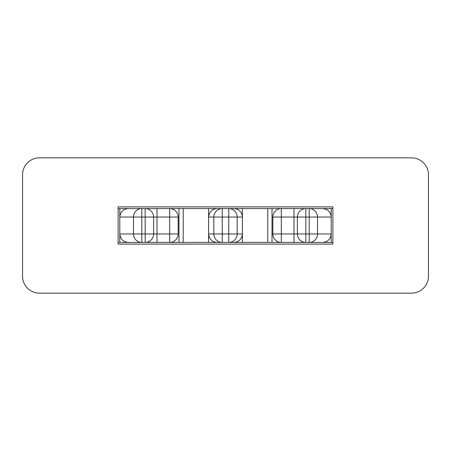 <?xml version="1.0" encoding="UTF-8"?>
<svg xmlns="http://www.w3.org/2000/svg" width="451" height="451" viewBox="0 0 451 451"><rect width="100%" height="100%" fill="white"/><g stroke="black" fill="none" stroke-linecap="round" stroke-linejoin="round"><path stroke-width="0.68" d="M22.55 276.238L22.55 174.762A16.912 16.912 0 0 1 39.462 157.85L411.537 157.85A16.912 16.912 0 0 1 428.45 174.762L428.45 276.238A16.912 16.912 0 0 1 411.537 293.15L39.462 293.15A16.912 16.912 0 0 1 22.55 276.238M118.106 206.896L332.894 206.896L332.894 244.104L118.106 244.104L118.106 206.896M332.894 242.412L118.106 242.412M293.996 242.412L305.834 242.412L293.996 242.412L293.996 233.956L281.311 233.956L281.311 242.412A8.456 8.456 0 0 1 272.855 233.956L272.855 217.044A8.456 8.456 0 0 1 281.311 208.587L331.203 208.587L331.203 242.412L309.194 242.412L309.194 233.956L305.834 233.956L305.834 242.412L304.989 242.412M146.011 242.412L145.166 242.412L145.166 233.956L141.806 233.956L141.806 242.412L119.797 242.412L119.797 233.956L119.797 242.412M233.956 242.412C239.058 241.877 241.877 239.058 242.412 233.956L242.412 242.412L228.747 242.412L228.747 233.956L222.253 233.956L222.253 242.412L208.587 242.412L208.587 233.956L208.587 242.412M119.797 208.587L119.797 217.044L119.797 208.587L141.806 208.587L118.106 208.587M128.253 242.412C123.151 241.877 120.332 239.058 119.797 233.956L119.797 217.044C120.332 211.942 123.151 209.123 128.253 208.587M146.011 208.587L169.689 208.587A8.456 8.456 0 0 1 178.145 217.044L178.145 233.956A8.456 8.456 0 0 1 169.689 242.412A8.456 8.456 0 0 0 178.145 233.956L153.622 233.956A8.456 8.456 0 0 1 145.166 242.412A8.456 8.456 0 0 0 153.622 233.956L145.166 233.956L145.166 217.044L141.806 217.044L141.806 233.956L119.797 233.956M169.689 242.412L169.689 208.587L178.991 208.587L178.991 242.412M183.219 242.412L183.219 208.587L178.991 208.587M183.219 208.587L208.587 208.587L208.587 217.044L208.587 208.587L242.412 208.587L242.412 217.044L242.412 208.587L267.781 208.587L267.781 242.412M208.587 233.956L208.587 217.044C209.123 211.942 211.942 209.123 217.044 208.587L222.253 208.587L222.253 233.956L208.587 233.956C209.123 239.058 211.942 241.877 217.044 242.412M242.412 242.412L242.412 233.956L237.17 233.956A8.456 8.422 90 0 1 228.747 242.412M242.412 217.044L237.17 217.044L237.17 233.956L228.747 233.956L228.747 208.587L233.956 208.587C239.058 209.123 241.877 211.942 242.412 217.044L242.412 233.956M272.009 242.412L272.009 208.587L267.781 208.587M272.009 208.587L281.311 208.587L281.311 233.956L272.855 233.956M322.747 242.412C327.849 241.877 330.668 239.058 331.203 233.956L317.527 233.956A8.456 8.327 90 0 1 309.194 242.412M331.203 242.412L331.203 233.956M331.203 217.044L317.527 217.044L317.527 233.956L309.194 233.956L309.194 208.587L322.747 208.587C327.849 209.123 330.668 211.942 331.203 217.044L331.203 208.587L332.894 208.587M304.989 208.587L305.834 208.587L305.834 233.956L297.378 233.956L297.378 217.044A8.456 8.456 0 0 1 305.834 208.587A8.456 8.456 0 0 0 297.378 217.044L272.855 217.044M141.806 242.412A8.456 8.327 -90 0 1 133.473 233.956L133.473 217.044A8.456 8.327 -90 0 1 141.806 208.587L157.004 208.587L157.004 242.412M208.587 208.587L217.044 208.587M233.956 208.587L242.412 208.587M322.747 208.587L331.203 208.587M145.166 208.587A8.456 8.456 0 0 1 153.622 217.044L145.166 217.044L145.166 208.587A8.456 8.456 0 0 1 153.622 217.044L153.622 233.956M297.378 233.956A8.456 8.456 0 0 0 305.834 242.412A8.456 8.456 0 0 1 297.378 233.956L293.996 233.956L293.996 208.587M222.253 242.412A8.456 8.422 -90 0 1 213.83 233.956L213.83 217.044L208.587 217.044M141.806 208.587L141.806 217.044L119.797 217.044M153.622 217.044L178.145 217.044M228.747 208.587A8.456 8.422 90 0 1 237.17 217.044L213.83 217.044A8.456 8.422 -90 0 1 222.253 208.587M309.194 208.587A8.456 8.327 90 0 1 317.527 217.044L297.378 217.044"/></g></svg>
